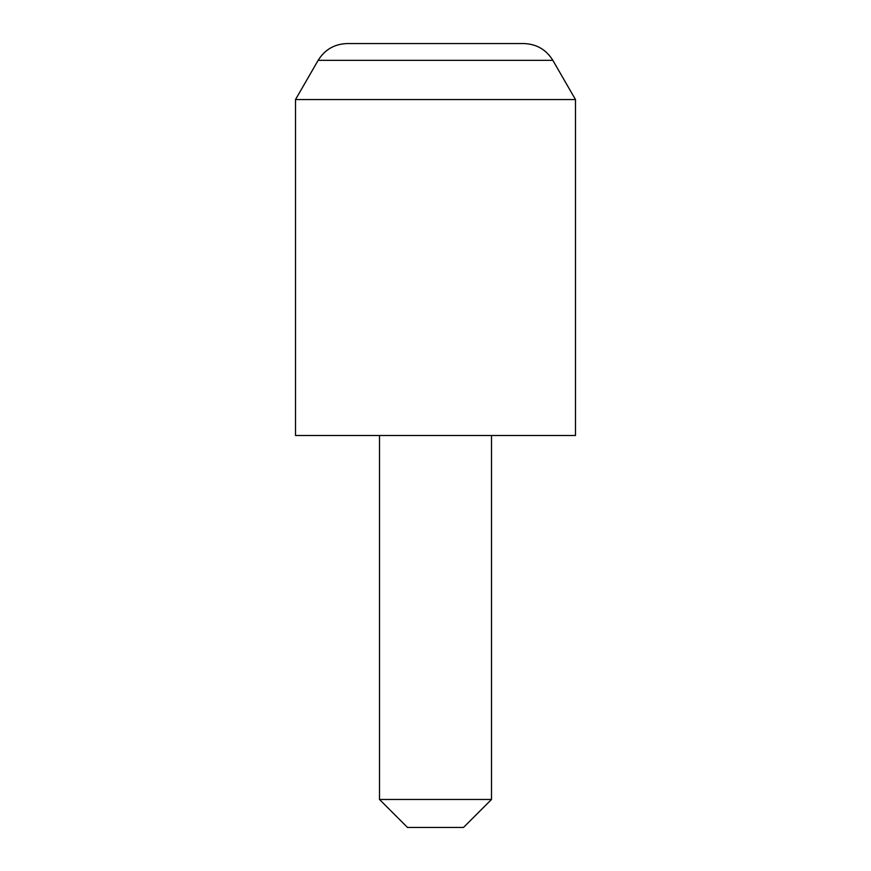 <?xml version="1.0" encoding="UTF-8"?>
<svg xmlns="http://www.w3.org/2000/svg" width="871" height="871" viewBox="0 0 871 871"><rect width="100%" height="100%" fill="white"/><g stroke="black" fill="none" stroke-linecap="round" stroke-linejoin="round"><path stroke-width="1.31" d="M318.144 60.349C324.85 49.571 334.551 43.964 347.246 43.55L523.754 43.55C536.449 43.964 546.15 49.571 552.856 60.349L318.144 60.349L295.519 99.544L295.519 435.5L575.481 435.5L575.481 99.544L295.519 99.544M463.492 827.45L407.508 827.45L379.506 799.458L491.494 799.458L463.492 827.45M491.494 435.5L491.494 799.458M552.856 60.349L575.481 99.544M379.506 435.5L379.506 799.458"/></g></svg>
